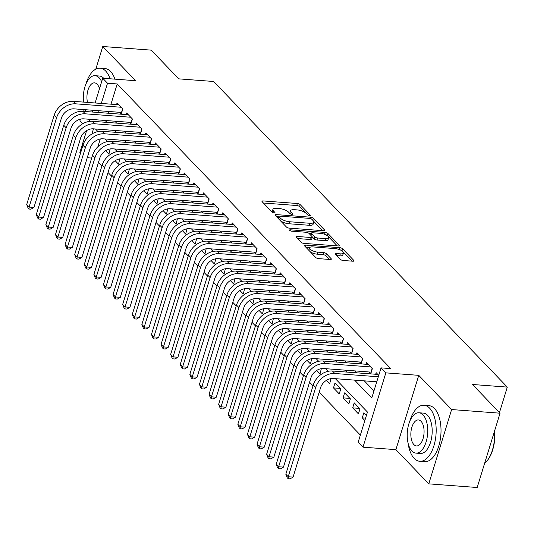 <?xml version="1.0" encoding="UTF-8"?>
<svg xmlns="http://www.w3.org/2000/svg" width="534" height="534" viewBox="0 0 534 534"><rect width="100%" height="100%" fill="white"/><g stroke="black" fill="none" stroke-linecap="round" stroke-linejoin="round"><path stroke-width="0.8" d="M309.533 215.636A1.542 0.547 17.1 0 0 310.354 215.402A1.542 0.547 17.1 0 0 310.207 215.048L300.195 204.635A2.209 0.781 17.1 0 0 297.351 203.507L263.142 200.931A2.209 0.781 17.1 0 0 261.974 201.265A2.209 0.781 17.1 0 0 262.187 201.772L272.193 212.185A1.542 0.547 17.1 0 0 274.182 212.973A1.542 0.547 17.1 0 0 275.003 212.739A1.542 0.547 17.1 0 0 274.856 212.385L273.562 211.037A7.062 2.51 17.1 0 1 272.894 209.421A7.062 2.51 17.1 0 1 276.625 208.36L279.476 208.574A7.062 2.51 17.1 0 1 288.574 212.172L289.869 213.52A1.542 0.547 17.1 0 0 291.858 214.308A1.542 0.547 17.1 0 0 292.679 214.074A1.542 0.547 17.1 0 0 292.532 213.72L291.237 212.372A7.062 2.51 17.1 0 1 290.569 210.75A7.062 2.51 17.1 0 1 294.301 209.688L297.151 209.909A7.062 2.51 17.1 0 1 306.249 213.5L307.544 214.848A1.542 0.547 17.1 0 0 309.533 215.636M340.352 259.357A2.209 0.781 17.1 0 0 343.195 260.479L352.794 261.206A2.209 0.781 17.1 0 0 353.962 260.872A2.209 0.781 17.1 0 0 353.748 260.365L342.634 248.797A2.209 0.781 17.1 0 0 339.791 247.676L305.582 245.099A2.209 0.781 17.1 0 0 304.413 245.433A2.209 0.781 17.1 0 0 304.62 245.934L315.741 257.501A2.209 0.781 17.1 0 0 318.584 258.63L330.172 259.497A2.209 0.781 17.1 0 0 331.34 259.17A2.209 0.781 17.1 0 0 331.133 258.663L326.374 253.71A2.209 0.781 17.1 0 0 323.537 252.589L317.783 252.155A5.901 2.096 17.1 0 1 312.016 250.459A5.901 2.096 17.1 0 1 309.627 247.796A5.901 2.096 17.1 0 1 312.744 246.908L335.265 248.604A5.901 2.096 17.1 0 1 341.039 250.306A5.901 2.096 17.1 0 1 343.429 252.962A5.901 2.096 17.1 0 1 340.305 253.85L336.553 253.57A2.209 0.781 17.1 0 0 335.385 253.904A2.209 0.781 17.1 0 0 335.592 254.404L340.352 259.357M500.038 413.196L477.182 487.502L428.775 483.857L451.63 409.551L500.038 413.196L472.45 384.48L507.3 387.103L213.627 81.482L178.77 78.858L151.175 50.143L102.768 46.498L135.643 80.707L102.728 78.231L107.521 83.224L117.206 83.951L390.728 368.6L381.042 367.873L385.842 372.865L362.986 447.172L358.187 442.179L367.452 412.054L335.379 378.679M451.63 409.551L418.763 375.342L385.842 372.865M323.497 230.715A2.209 0.781 17.1 0 0 324.659 230.381A2.209 0.781 17.1 0 0 324.452 229.874L313.338 218.306A2.209 0.781 17.1 0 0 310.494 217.184L276.285 214.608A2.209 0.781 17.1 0 0 275.117 214.942A2.209 0.781 17.1 0 0 275.324 215.449L286.444 227.017A2.209 0.781 17.1 0 0 289.281 228.138L323.497 230.715M327.989 233.552L339.103 245.119A2.209 0.781 17.1 0 1 339.31 245.627A2.209 0.781 17.1 0 1 338.142 245.96L303.933 243.384A2.209 0.781 17.1 0 1 301.089 242.262L296.33 237.31A2.209 0.781 17.1 0 1 296.123 236.802A2.209 0.781 17.1 0 1 297.291 236.469L311.168 237.517A2.209 0.781 17.1 0 0 312.33 237.183A2.209 0.781 17.1 0 0 312.123 236.675L308.966 233.391A2.209 0.781 17.1 0 0 306.129 232.27L291.684 231.182A1.542 0.547 17.1 0 1 290.169 230.741A1.542 0.547 17.1 0 1 289.548 230.041A1.542 0.547 17.1 0 1 290.363 229.814L325.146 232.43A2.209 0.781 17.1 0 1 327.989 233.552L327.369 235.561L337.301 245.894M102.768 46.498L95.806 69.146M83.377 109.543L82.83 111.319M80.42 119.162L79.913 120.804L82.737 123.748M364.842 420.538L362.272 417.862L365.59 418.109M352.674 407.869L354.216 402.85L359.976 408.844L358.427 413.863L352.674 407.869L359.536 408.39M343.075 397.883L344.617 392.864L350.377 398.858L348.836 403.878L343.075 397.883L349.944 398.397M333.476 387.898L335.025 382.878L340.779 388.865L339.237 393.892L333.476 387.898L340.345 388.412M326.307 380.428L329.638 383.899L330.94 378.626M316.709 370.442L320.04 373.913L321.348 368.64M307.11 360.457L310.448 363.928L311.749 358.654M297.511 350.471L300.849 353.935L302.151 348.669M287.913 340.478L291.25 343.949L292.552 338.676M278.321 330.493L281.652 333.964L282.953 328.69M268.722 320.507L272.053 323.978L273.361 318.705M259.123 310.514L262.461 313.985L263.763 308.712M249.525 300.529L252.862 304L254.164 298.726M239.926 290.543L243.264 294.014L244.565 288.74M230.334 280.557L233.665 284.021L234.967 278.755M220.736 270.564L224.066 274.035L225.375 268.762M211.137 260.579L214.474 264.05L215.776 258.776M201.538 250.593L204.876 254.064L206.177 248.791M191.946 240.607L195.277 244.071L196.579 238.805M182.348 230.615L185.678 234.086L186.98 228.812M172.749 220.629L176.08 224.1L177.388 218.827M163.15 210.643L166.488 214.114L167.789 208.841M153.552 200.651L156.889 204.121L158.191 198.848M143.96 190.665L147.291 194.136L148.592 188.862M134.361 180.679L137.692 184.15L138.994 178.877M124.762 170.693L128.093 174.157L129.402 168.891M115.164 160.701L118.501 164.172L119.803 158.898M119.576 112.273L121.258 114.022L122.8 108.996L117.046 103.009L116.559 104.591M129.175 122.259L130.857 124.008L132.399 118.989L126.645 112.994L126.157 114.576M138.773 132.245L140.455 133.994L141.997 128.974L136.237 122.98L135.749 124.569M148.372 142.238L150.047 143.98L151.596 138.96L145.835 132.966L145.348 134.555M157.971 152.223L159.646 153.972L161.195 148.953L155.434 142.958L154.947 144.54M167.563 162.209L169.245 163.958L170.787 158.938L165.033 152.944L164.545 154.526M177.161 172.195L178.843 173.944L180.385 168.924L174.631 162.93L174.144 164.519M186.76 182.187L188.442 183.93L189.984 178.91L184.223 172.923L183.736 174.505M196.358 192.173L198.034 193.922L199.582 188.903L193.822 182.908L193.335 184.49M205.957 202.159L207.633 203.908L209.181 198.888L203.421 192.894L202.933 194.483M215.549 212.145L217.231 213.894L218.773 208.874L213.019 202.88L212.532 204.469M225.148 222.137L226.83 223.886L228.372 218.86L222.618 212.872L222.124 214.454M234.746 232.123L236.428 233.872L237.97 228.852L232.21 222.858L231.723 224.44M244.345 242.109L246.02 243.858L247.569 238.838L241.809 232.844L241.321 234.433M253.944 252.101L255.619 253.844L257.168 248.824L251.407 242.83L250.92 244.418M263.536 262.087L265.218 263.836L266.76 258.816L261.006 252.822L260.519 254.404M273.134 272.073L274.816 273.822L276.358 268.802L270.598 262.808L270.111 264.39M282.733 282.059L284.415 283.808L285.957 278.788L280.196 272.794L279.709 274.383M292.332 292.051L294.007 293.8L295.556 288.774L289.795 282.786L289.308 284.368M301.93 302.037L303.606 303.786L305.154 298.766L299.394 292.772L298.906 294.354M311.522 312.023L313.204 313.772L314.746 308.752L308.992 302.758L308.505 304.347M321.121 322.009L322.803 323.758L324.345 318.738L318.584 312.744L318.097 314.332M330.72 332.001L332.395 333.75L333.944 328.724L328.183 322.736L327.696 324.318M340.318 341.987L341.994 343.736L343.542 338.716L337.782 332.722L337.294 334.304M349.91 351.973L351.592 353.722L353.134 348.702L347.38 342.708L346.893 344.296M359.509 361.965L361.191 363.707L362.733 358.688L356.979 352.7L356.492 354.282M369.107 371.951L370.79 373.7L372.331 368.68L366.571 362.686L366.084 364.268M117.206 83.951L110.985 104.17M108.742 111.459L108.202 113.228M114.757 121.171L116.632 123.127M124.355 131.164L126.231 133.113M133.954 141.15L135.83 143.105M143.553 151.135L145.428 153.091M153.145 161.121L155.027 163.077M162.743 171.114L164.619 173.063M172.342 181.099L174.218 183.055M181.94 191.085L183.816 193.041M191.539 201.078L193.415 203.027M201.131 211.063L203.013 213.013M210.73 221.049L212.605 223.005M220.328 231.035L222.204 232.991M229.927 241.028L231.803 242.977M239.526 251.013L241.401 252.969M249.118 260.999L251 262.955M258.716 270.992L260.592 272.941M268.315 280.977L270.191 282.927M277.914 290.963L279.789 292.919M287.512 300.949L289.388 302.905M297.104 310.942L298.98 312.891M306.703 320.927L308.579 322.876M316.302 330.913L318.177 332.869M325.9 340.899L327.776 342.855M335.492 350.891L337.375 352.841M345.091 360.877L346.966 362.833M354.689 370.863L356.565 372.819M364.288 380.855L373.954 390.915M375.682 374.254L376.17 372.672L378.746 375.349M98.436 162.516L101.887 166.101M108.035 172.502L111.479 176.093M117.634 182.494L121.078 186.079M127.232 192.48L130.676 196.065M136.824 202.466L140.275 206.057M146.423 212.452L149.867 216.043M156.021 222.444L159.466 226.029M165.62 232.43L169.064 236.015M175.219 242.416L178.663 246.007M184.811 252.408L188.262 255.993M194.409 262.394L197.854 265.979M204.008 272.38L207.452 275.965M213.607 282.366L217.051 285.957M223.205 292.358L226.65 295.943M232.797 302.344L236.248 305.929M242.396 312.33L245.84 315.921M251.995 322.322L255.439 325.907M261.593 332.308L265.038 335.893M271.185 342.294L274.636 345.878M280.784 352.28L284.235 355.871M290.383 362.272L293.827 365.857M299.981 372.258L303.425 375.843M309.58 382.244L313.024 385.828M319.172 392.23L360.363 435.097M100.272 138.987L97.882 146.77M105.565 150.715L108.903 154.186L110.204 148.913M362.272 417.862L363.814 412.835L366.391 415.519M499.457 412.588L507.3 387.103M418.763 375.342L395.901 449.648L428.775 483.857M395.901 449.648L362.986 447.172M91.688 158.057L87.242 157.724M80.514 153.211L79.866 152.537L86.615 130.59M354.603 380.121L371.777 397.997L381.042 367.873M105.078 120.444L106.954 122.399M114.677 130.429L116.552 132.385M124.268 140.422L126.151 142.371M133.867 150.408L135.743 152.364M143.466 160.394L145.341 162.349M153.064 170.386L154.94 172.335M162.663 180.372L164.539 182.321M172.255 190.358L174.137 192.313M181.854 200.343L183.729 202.299M191.452 210.336L193.328 212.285M201.051 220.322L202.927 222.278M210.65 230.308L212.525 232.263M220.242 240.3L222.124 242.249M229.84 250.286L231.716 252.235M239.439 260.272L241.315 262.227M249.038 270.257L250.913 272.213M258.636 280.25L260.512 282.199M268.228 290.236L270.104 292.185M277.827 300.221L279.703 302.177M287.425 310.207L289.301 312.163M297.024 320.2L298.9 322.149M306.616 330.186L308.498 332.141M316.215 340.171L318.09 342.127M325.813 350.164L327.689 352.113M335.412 360.15L337.288 362.099M345.011 370.135L346.886 372.091M107.521 83.224L101.306 103.442M99.064 110.725L98.516 112.5M89.445 121.405L90.086 119.316M92.329 112.033L92.869 110.264M95.112 102.975L102.728 78.231M93.49 128.841L91.908 133.987M328.276 371.284L325.787 368.687M318.678 361.291L316.188 358.701M309.079 351.305L306.589 348.715M299.481 341.319L296.991 338.723M289.889 331.334L287.392 328.737M280.29 321.341L277.8 318.751M270.691 311.355L268.202 308.765M261.093 301.37L258.603 298.773M251.501 291.377L249.004 288.787M241.902 281.391L239.412 278.801M232.303 271.406L229.814 268.816M222.705 261.42L220.215 258.823M213.106 251.427L210.616 248.837M203.514 241.441L201.018 238.852M193.915 231.456L191.426 228.859M184.317 221.47L181.827 218.873M174.718 211.477L172.228 208.887M165.119 201.492L162.63 198.902M155.528 191.506L153.031 188.909M145.929 181.513L143.439 178.923M136.33 171.527L133.84 168.938M126.732 161.542L124.242 158.952M117.133 151.556L114.643 148.959M107.541 141.563L105.044 138.974M97.942 131.578L95.453 128.988M290.569 210.75L289.949 212.759A7.062 2.51 17.1 0 0 290.116 213.72M272.894 209.421L272.273 211.431A7.062 2.51 17.1 0 0 272.44 212.385M305.662 212.973L299.581 206.638A2.209 0.781 17.1 0 0 296.737 205.517L263.369 203.007M278.728 216.851L276.512 216.684M322.649 230.648L313.498 221.123M311.716 219.187A1.542 0.547 17.1 0 0 309.72 218.399L279.696 216.137A1.542 0.547 17.1 0 0 278.875 216.37A1.542 0.547 17.1 0 0 279.022 216.724L280.39 218.146A7.062 2.51 17.1 0 0 289.488 221.743L310.014 223.285A7.062 2.51 17.1 0 0 313.745 222.224A7.062 2.51 17.1 0 0 313.078 220.609L311.716 219.187M278.875 216.37L278.261 218.379A1.542 0.547 17.1 0 0 278.261 218.499M280.357 220.689A7.062 2.51 17.1 0 0 288.867 223.753L289.488 221.743M313.745 222.224L313.124 224.233A7.062 2.51 17.1 0 1 309.393 225.295L288.867 223.753M297.518 238.544L310.548 239.526A2.209 0.781 17.1 0 0 311.716 239.192L312.33 237.183M308.819 233.258L311.315 233.445M325.56 238.598A5.901 2.096 17.1 0 0 328.684 237.71A5.901 2.096 17.1 0 0 326.294 235.053A5.901 2.096 17.1 0 0 320.52 233.358L312.59 232.757A2.209 0.781 17.1 0 0 311.422 233.091A2.209 0.781 17.1 0 0 311.629 233.592L314.786 236.876A2.209 0.781 17.1 0 0 317.63 238.004L325.56 238.598L324.946 240.607A5.901 2.096 17.1 0 0 328.063 239.719L328.684 237.71M311.422 233.091L310.801 235.1A2.209 0.781 17.1 0 0 310.815 235.32M324.946 240.607L317.009 240.013A2.209 0.781 17.1 0 1 314.166 238.885L312.317 236.963M327.369 235.561A2.209 0.781 17.1 0 0 325.219 234.546M343.429 252.962L342.808 254.972A5.901 2.096 17.1 0 1 339.691 255.859L336.78 255.639M309.627 247.796L309.006 249.805A5.901 2.096 17.1 0 0 309.186 250.686M310.107 251.647A5.901 2.096 17.1 0 0 317.169 254.164L317.783 252.155M329.331 259.437L325.76 255.719A2.209 0.781 17.1 0 0 322.916 254.598L317.169 254.164M309.82 247.476L305.808 247.169M342.327 251.127L342.02 250.806A2.209 0.781 17.1 0 0 340.045 249.832M351.946 261.139L343.249 252.081M121.739 112.467L74.173 108.856A11.241 8.851 136.1 0 0 61.403 118.168L33.942 207.432L30.965 209.188L29.03 209.041L28.068 208.04L26.7 204.575L54.161 115.304A16.854 13.277 -43.9 0 1 73.318 101.333L118.722 104.751M26.7 204.575L29.096 207.072L56.564 117.8A16.854 13.277 -43.9 0 1 75.715 103.83L121.125 107.254M29.03 209.041L29.096 207.072L33.942 207.432M121.525 112.42L122.633 108.823M110.097 78.785A28.095 14.151 -85.7 0 0 105.732 71.095A28.095 14.151 -85.7 0 0 100.118 68.185A28.095 14.151 -85.7 0 0 85.84 84.292M84.813 109.657A28.095 14.151 -85.7 0 0 85.266 111.499M88.617 119.209A28.095 14.151 -85.7 0 0 89.679 120.631M114.937 79.145A28.095 14.151 -85.7 0 0 110.571 71.463A28.095 14.151 -85.7 0 0 104.958 68.546L100.118 68.185M101.647 81.742A20.232 10.186 -85.7 0 0 99.117 77.79A20.232 10.186 -85.7 0 0 95.072 75.695L99.531 76.028A20.232 10.186 94.3 0 1 103.569 78.124A20.232 10.186 94.3 0 1 103.736 78.304M95.072 75.695A20.232 10.186 -85.7 0 0 83.498 102.101M85.34 109.697A20.232 10.186 -85.7 0 0 86.261 111.573M99.478 88.791A13.036 6.568 -85.7 0 0 97.141 84.218A13.036 6.568 -85.7 0 0 94.531 82.863A13.036 6.568 -85.7 0 0 88.29 89.165A13.036 6.568 -85.7 0 0 87.503 102.401M408.103 443.233A28.095 14.151 -85.7 0 0 414.197 458.386A28.095 14.151 -85.7 0 0 419.811 461.296A28.095 14.151 -85.7 0 0 435.27 440.21A28.095 14.151 -85.7 0 0 429.636 408.176A28.095 14.151 -85.7 0 0 424.023 405.266A28.095 14.151 -85.7 0 0 409.745 421.373M419.811 461.296L424.65 461.663A28.095 14.151 -85.7 0 0 440.109 440.577A28.095 14.151 -85.7 0 0 434.482 408.543A28.095 14.151 -85.7 0 0 428.869 405.633L424.023 405.266M418.983 412.775L423.435 413.109A20.232 10.186 94.3 0 1 427.48 415.205A20.232 10.186 94.3 0 1 431.532 438.267A20.232 10.186 94.3 0 1 420.398 453.453L415.946 453.119A20.232 10.186 -85.7 0 0 427.08 437.933A20.232 10.186 -85.7 0 0 423.021 414.871A20.232 10.186 -85.7 0 0 418.983 412.775A20.232 10.186 -85.7 0 0 407.849 427.961A20.232 10.186 -85.7 0 0 411.901 451.023A20.232 10.186 -85.7 0 0 415.946 453.119M413.877 444.595A13.036 6.568 -85.7 0 0 416.487 445.943A13.036 6.568 -85.7 0 0 423.656 436.165A13.036 6.568 -85.7 0 0 421.046 421.299A13.036 6.568 -85.7 0 0 418.442 419.944A13.036 6.568 -85.7 0 0 411.267 429.73A13.036 6.568 -85.7 0 0 413.877 444.595M484.592 463.405A28.095 14.151 -85.7 0 0 486.908 461.069A28.095 14.151 -85.7 0 0 494.544 431.058M494.724 430.471A27.421 13.811 94.3 0 1 487.328 460.548A27.421 13.811 94.3 0 1 487.115 460.802M131.331 122.453L83.771 118.842A11.241 8.851 136.1 0 0 71.002 128.153L43.534 217.425L40.564 219.174L38.628 219.027L37.667 218.032L36.299 214.561L63.76 125.29A16.854 13.277 -43.9 0 1 82.917 111.326L128.32 114.743M36.299 214.561L38.695 217.058L66.156 127.786A16.854 13.277 -43.9 0 1 85.313 113.822L130.723 117.24M38.628 219.027L38.695 217.058L43.534 217.425M131.124 122.406L132.232 118.808M140.929 132.445L93.37 128.827A11.241 8.851 136.1 0 0 80.594 138.139L53.133 227.411L50.163 229.159L48.22 229.019L47.266 228.018L45.897 224.547L73.358 135.282A16.854 13.277 -43.9 0 1 92.515 121.311L137.919 124.729M45.897 224.547L48.294 227.043L75.755 137.779A16.854 13.277 -43.9 0 1 94.912 123.808L140.315 127.225M48.22 229.019L48.294 227.043L53.133 227.411M140.722 132.392L141.83 128.801M150.528 142.431L102.962 138.813A11.241 8.851 136.1 0 0 90.193 148.132L62.732 237.396L59.755 239.152L57.819 239.005L56.858 238.004L55.489 234.533L82.957 145.268A16.854 13.277 -43.9 0 1 102.107 131.297L147.517 134.715M55.489 234.533L57.892 237.036L85.353 147.764A16.854 13.277 -43.9 0 1 104.51 133.794L149.914 137.211M57.819 239.005L57.892 237.036L62.732 237.396M150.321 142.384L151.422 138.787M160.127 152.417L112.561 148.806A11.241 8.851 136.1 0 0 99.791 158.117L72.33 247.382L69.353 249.138L67.418 248.991L66.456 247.99L65.088 244.525L92.549 155.254A16.854 13.277 -43.9 0 1 111.706 141.29L157.116 144.707M65.088 244.525L67.491 247.022L94.952 157.75A16.854 13.277 -43.9 0 1 114.109 143.786L159.512 147.204M67.418 248.991L67.491 247.022L72.33 247.382M159.913 152.37L161.021 148.772M169.725 162.403L122.159 158.792A11.241 8.851 136.1 0 0 109.39 168.103L81.929 257.375L78.952 259.123L77.016 258.977L76.055 257.982L74.687 254.511L102.148 165.246A16.854 13.277 -43.9 0 1 121.305 151.276L166.708 154.693M74.687 254.511L77.083 257.008L104.551 167.743A16.854 13.277 -43.9 0 1 123.701 153.772L169.111 157.19M77.016 258.977L77.083 257.008L81.929 257.375M169.512 162.356L170.62 158.758M179.317 172.395L131.758 168.777A11.241 8.851 136.1 0 0 118.989 178.089L91.521 267.36L88.551 269.116L86.615 268.969L85.654 267.968L84.285 264.497L111.746 175.232A16.854 13.277 -43.9 0 1 130.903 161.261L176.307 164.679M84.285 264.497L86.682 266.993L114.142 177.729A16.854 13.277 -43.9 0 1 133.3 163.758L178.71 167.175M86.615 268.969L86.682 266.993L91.521 267.36M179.11 172.342L180.218 168.751M188.916 182.381L141.356 178.77A11.241 8.851 136.1 0 0 128.581 188.081L101.12 277.346L98.143 279.102L96.207 278.955L95.252 277.954L93.884 274.489L121.345 185.218A16.854 13.277 -43.9 0 1 140.502 171.247L185.905 174.665M93.884 274.489L96.28 276.986L123.741 187.714A16.854 13.277 -43.9 0 1 142.898 173.744L188.302 177.161M96.207 278.955L96.28 276.986L101.12 277.346M188.709 182.334L189.817 178.736M198.514 192.367L150.948 188.756A11.241 8.851 136.1 0 0 138.179 198.067L110.718 287.339L107.741 289.088L105.805 288.941L104.844 287.946L103.476 284.475L130.943 195.204A16.854 13.277 -43.9 0 1 150.094 181.24L195.504 184.657M103.476 284.475L105.879 286.972L133.34 197.7A16.854 13.277 -43.9 0 1 152.497 183.736L197.9 187.154M105.805 288.941L105.879 286.972L110.718 287.339M198.308 192.32L199.409 188.722M208.113 202.359L160.547 198.741A11.241 8.851 136.1 0 0 147.778 208.053L120.317 297.325L117.34 299.073L115.404 298.927L114.443 297.932L113.075 294.461L140.535 205.196A16.854 13.277 -43.9 0 1 159.693 191.225L205.103 194.643M113.075 294.461L115.477 296.957L142.938 207.693A16.854 13.277 -43.9 0 1 162.096 193.722L207.499 197.139M115.404 298.927L115.477 296.957L120.317 297.325M207.9 202.306L209.008 198.708M217.712 212.345L170.146 208.727A11.241 8.851 136.1 0 0 157.376 218.046L129.916 307.31L126.938 309.066L125.003 308.919L124.042 307.918L122.673 304.447L150.134 215.182A16.854 13.277 -43.9 0 1 169.291 201.211L214.695 204.629M122.673 304.447L125.069 306.943L152.537 217.678A16.854 13.277 -43.9 0 1 171.688 203.708L217.098 207.125M125.003 308.919L125.069 306.943L129.916 307.31M217.498 212.292L218.606 208.701M227.304 222.331L179.744 218.72A11.241 8.851 136.1 0 0 166.975 228.031L139.507 317.296L136.537 319.052L134.601 318.905L133.64 317.904L132.272 314.439L159.733 225.168A16.854 13.277 -43.9 0 1 178.89 211.197L224.293 214.621M132.272 314.439L134.668 316.936L162.129 227.664A16.854 13.277 -43.9 0 1 181.286 213.693L226.696 217.118M134.601 318.905L134.668 316.936L139.507 317.296M227.097 222.284L228.205 218.686M236.902 232.317L189.343 228.706A11.241 8.851 136.1 0 0 176.567 238.017L149.106 327.289L146.129 329.037L144.193 328.891L143.239 327.896L141.864 324.425L169.331 235.154A16.854 13.277 -43.9 0 1 188.489 221.189L233.892 224.607M141.864 324.425L144.267 326.921L171.728 237.65A16.854 13.277 -43.9 0 1 190.885 223.686L236.288 227.104M144.193 328.891L144.267 326.921L149.106 327.289M236.696 232.27L237.804 228.672M246.501 242.309L198.935 238.691A11.241 8.851 136.1 0 0 186.166 248.003L158.705 337.274L155.728 339.023L153.792 338.883L152.831 337.882L151.462 334.411L178.93 245.146A16.854 13.277 -43.9 0 1 198.081 231.175L243.491 234.593M151.462 334.411L153.865 336.907L181.326 247.642A16.854 13.277 -43.9 0 1 200.484 233.672L245.887 237.089M153.792 338.883L153.865 336.907L158.705 337.274M246.294 242.256L247.396 238.665M256.1 252.295L208.534 248.677A11.241 8.851 136.1 0 0 195.764 257.995L168.303 347.26L165.326 349.016L163.391 348.869L162.429 347.868L161.061 344.403L188.522 255.132A16.854 13.277 -43.9 0 1 207.679 241.161L253.083 244.579M161.061 344.403L163.464 346.9L190.925 257.628A16.854 13.277 -43.9 0 1 210.082 243.658L255.486 247.075M163.391 348.869L163.464 346.9L168.303 347.26M255.886 252.248L256.994 248.65M265.692 262.281L218.132 258.67A11.241 8.851 136.1 0 0 205.363 267.981L177.902 357.246L174.925 359.002L172.989 358.855L172.028 357.86L170.66 354.389L198.121 265.118A16.854 13.277 -43.9 0 1 217.278 251.154L262.681 254.571M170.66 354.389L173.056 356.886L200.524 267.614A16.854 13.277 -43.9 0 1 219.674 253.65L265.084 257.068M172.989 358.855L173.056 356.886L177.902 357.246M265.485 262.234L266.593 258.636M275.29 272.267L227.731 268.655A11.241 8.851 136.1 0 0 214.962 277.967L187.494 367.238L184.524 368.987L182.588 368.84L181.627 367.846L180.258 364.375L207.719 275.11A16.854 13.277 -43.9 0 1 226.877 261.139L272.28 264.557M180.258 364.375L182.655 366.871L210.116 277.607A16.854 13.277 -43.9 0 1 229.273 263.636L274.683 267.053M182.588 368.84L182.655 366.871L187.494 367.238M275.083 272.22L276.191 268.622M284.889 282.259L237.33 278.641A11.241 8.851 136.1 0 0 224.554 287.953L197.093 377.224L194.116 378.98L192.18 378.833L191.225 377.832L189.85 374.361L217.318 285.096A16.854 13.277 -43.9 0 1 236.469 271.125L281.879 274.543M189.85 374.361L192.253 376.857L219.714 287.592A16.854 13.277 -43.9 0 1 238.872 273.622L284.275 277.039M192.18 378.833L192.253 376.857L197.093 377.224M284.682 282.206L285.79 278.614M294.488 292.245L246.922 288.634A11.241 8.851 136.1 0 0 234.152 297.945L206.691 387.21L203.714 388.966L201.779 388.819L200.817 387.817L199.449 384.353L226.91 295.082A16.854 13.277 -43.9 0 1 246.067 281.111L291.477 284.529M199.449 384.353L201.852 386.85L229.313 297.578A16.854 13.277 -43.9 0 1 248.47 283.607L293.874 287.025M201.779 388.819L201.852 386.85L206.691 387.21M294.281 292.198L295.382 288.6M304.086 302.231L256.52 298.619A11.241 8.851 136.1 0 0 243.751 307.931L216.29 397.203L213.313 398.951L211.377 398.805L210.416 397.81L209.048 394.339L236.509 305.068A16.854 13.277 -43.9 0 1 255.666 291.103L301.069 294.521M209.048 394.339L211.444 396.835L238.912 307.564A16.854 13.277 -43.9 0 1 258.069 293.6L303.472 297.017M211.377 398.805L211.444 396.835L216.29 397.203M303.873 302.184L304.981 298.586M313.678 312.223L266.119 308.605A11.241 8.851 136.1 0 0 253.35 317.917L225.882 407.188L222.912 408.937L220.976 408.797L220.015 407.796L218.646 404.325L246.107 315.06A16.854 13.277 -43.9 0 1 265.264 301.089L310.668 304.507M218.646 404.325L221.043 406.821L248.51 317.556A16.854 13.277 -43.9 0 1 267.661 303.586L313.071 307.003M220.976 408.797L221.043 406.821L225.882 407.188M313.471 312.17L314.579 308.572M323.277 322.209L275.718 318.591A11.241 8.851 136.1 0 0 262.948 327.909L235.481 417.174L232.51 418.93L230.568 418.783L229.613 417.782L228.245 414.311L255.706 325.046A16.854 13.277 -43.9 0 1 274.863 311.075L320.267 314.493M228.245 414.311L230.641 416.807L258.102 327.542A16.854 13.277 -43.9 0 1 277.259 313.571L322.663 316.989M230.568 418.783L230.641 416.807L235.481 417.174M323.07 322.156L324.178 318.564M332.876 332.195L285.31 328.584A11.241 8.851 136.1 0 0 272.54 337.895L245.079 427.16L242.102 428.915L240.167 428.769L239.205 427.767L237.837 424.303L265.305 335.032A16.854 13.277 -43.9 0 1 284.455 321.061L329.865 324.485M237.837 424.303L240.24 426.799L267.701 337.528A16.854 13.277 -43.9 0 1 286.858 323.564L332.261 326.982M240.167 428.769L240.24 426.799L245.079 427.16M332.669 332.148L333.77 328.55M342.474 342.181L294.908 338.569A11.241 8.851 136.1 0 0 282.139 347.881L254.678 437.152L251.701 438.901L249.765 438.754L248.804 437.76L247.436 434.289L274.897 345.017A16.854 13.277 -43.9 0 1 294.054 331.053L339.464 334.471M247.436 434.289L249.839 436.785L277.3 347.521A16.854 13.277 -43.9 0 1 296.457 333.55L341.86 336.967M249.765 438.754L249.839 436.785L254.678 437.152M342.267 342.134L343.369 338.536M352.073 352.173L304.507 348.555A11.241 8.851 136.1 0 0 291.738 357.867L264.277 447.138L261.3 448.887L259.364 448.747L258.403 447.746L257.034 444.275L284.495 355.01A16.854 13.277 -43.9 0 1 303.652 341.039L349.056 344.457M257.034 444.275L259.431 446.771L286.898 357.506A16.854 13.277 -43.9 0 1 306.049 343.536L351.459 346.953M259.364 448.747L259.431 446.771L264.277 447.138M351.859 352.12L352.967 348.528M361.665 362.159L314.105 358.548A11.241 8.851 136.1 0 0 301.336 367.859L273.869 457.124L270.898 458.88L268.962 458.733L268.001 457.731L266.633 454.267L294.094 364.996A16.854 13.277 -43.9 0 1 313.251 351.025L358.654 354.442M266.633 454.267L269.029 456.764L296.49 367.492A16.854 13.277 -43.9 0 1 315.647 353.521L361.057 356.939M268.962 458.733L269.029 456.764L273.869 457.124M361.458 362.112L362.566 358.514M371.264 372.145L323.704 368.533A11.241 8.851 136.1 0 0 310.928 377.845L283.467 467.11L280.49 468.865L278.554 468.719L277.6 467.724L276.232 464.253L303.692 374.981A16.854 13.277 -43.9 0 1 322.85 361.017L368.253 364.435M276.232 464.253L278.628 466.749L306.089 377.478A16.854 13.277 -43.9 0 1 325.246 363.514L370.649 366.931M278.554 468.719L278.628 466.749L283.467 467.11M371.057 372.098L372.165 368.5M376.764 381.79L333.296 378.519A11.241 8.851 136.1 0 0 320.527 387.831L293.066 477.102L290.089 478.851L288.153 478.704L287.192 477.71L285.823 474.239L313.291 384.974A16.854 13.277 -43.9 0 1 332.442 371.003L377.852 374.421M285.823 474.239L288.226 476.735L315.687 387.47A16.854 13.277 -43.9 0 1 334.845 373.5L378.306 376.77M288.153 478.704L288.226 476.735L293.066 477.102M310.034 215.616L310.207 215.048M274.683 212.953L274.856 212.385M292.358 214.281L292.532 213.72M290.723 214.034L291.237 212.372M273.048 212.699L273.562 211.037M262.715 202.326L263.142 200.931M296.737 205.517L297.351 203.507M299.581 206.638L300.195 204.635M275.858 215.996L276.285 214.608M310.107 218.453L310.494 217.184M312.737 220.255L313.338 218.306M324.205 230.681L324.452 229.874M278.428 218.673L279.022 216.724M279.789 220.095L280.39 218.146M309.393 225.295L310.014 223.285M338.856 245.927L339.103 245.119M296.864 237.864L297.291 236.469M310.548 239.526L311.168 237.517M290.089 230.695L290.363 229.814M324.572 234.286L325.146 232.43M311.028 235.541L311.629 233.592M314.166 238.885L314.786 236.876M317.009 240.013L317.63 238.004M336.126 254.958L336.553 253.57M339.691 255.859L340.305 253.85M322.916 254.598L323.537 252.589M325.76 255.719L326.374 253.71M330.886 259.471L331.133 258.663M305.154 246.488L305.582 245.099M339.23 249.505L339.791 247.676M342.02 250.806L342.634 248.797M353.501 261.173L353.748 260.365M73.318 101.333L75.715 103.83M54.161 115.304L56.564 117.8M82.917 111.326L85.313 113.822M63.76 125.29L66.156 127.786M92.515 121.311L94.912 123.808M73.358 135.282L75.755 137.779M102.107 131.297L104.51 133.794M82.957 145.268L85.353 147.764M111.706 141.29L114.109 143.786M92.549 155.254L94.952 157.75M121.305 151.276L123.701 153.772M102.148 165.246L104.551 167.743M130.903 161.261L133.3 163.758M111.746 175.232L114.142 177.729M140.502 171.247L142.898 173.744M121.345 185.218L123.741 187.714M150.094 181.24L152.497 183.736M130.943 195.204L133.34 197.7M159.693 191.225L162.096 193.722M140.535 205.196L142.938 207.693M169.291 201.211L171.688 203.708M150.134 215.182L152.537 217.678M178.89 211.197L181.286 213.693M159.733 225.168L162.129 227.664M188.489 221.189L190.885 223.686M169.331 235.154L171.728 237.65M198.081 231.175L200.484 233.672M178.93 245.146L181.326 247.642M207.679 241.161L210.082 243.658M188.522 255.132L190.925 257.628M217.278 251.154L219.674 253.65M198.121 265.118L200.524 267.614M226.877 261.139L229.273 263.636M207.719 275.11L210.116 277.607M236.469 271.125L238.872 273.622M217.318 285.096L219.714 287.592M246.067 281.111L248.47 283.607M226.91 295.082L229.313 297.578M255.666 291.103L258.069 293.6M236.509 305.068L238.912 307.564M265.264 301.089L267.661 303.586M246.107 315.06L248.51 317.556M274.863 311.075L277.259 313.571M255.706 325.046L258.102 327.542M284.455 321.061L286.858 323.564M265.305 335.032L267.701 337.528M294.054 331.053L296.457 333.55M274.897 345.017L277.3 347.521M303.652 341.039L306.049 343.536M284.495 355.01L286.898 357.506M313.251 351.025L315.647 353.521M294.094 364.996L296.49 367.492M322.85 361.017L325.246 363.514M303.692 374.981L306.089 377.478M332.442 371.003L334.845 373.5M313.291 384.974L315.687 387.47M487.328 460.548L486.908 461.069"/></g></svg>
